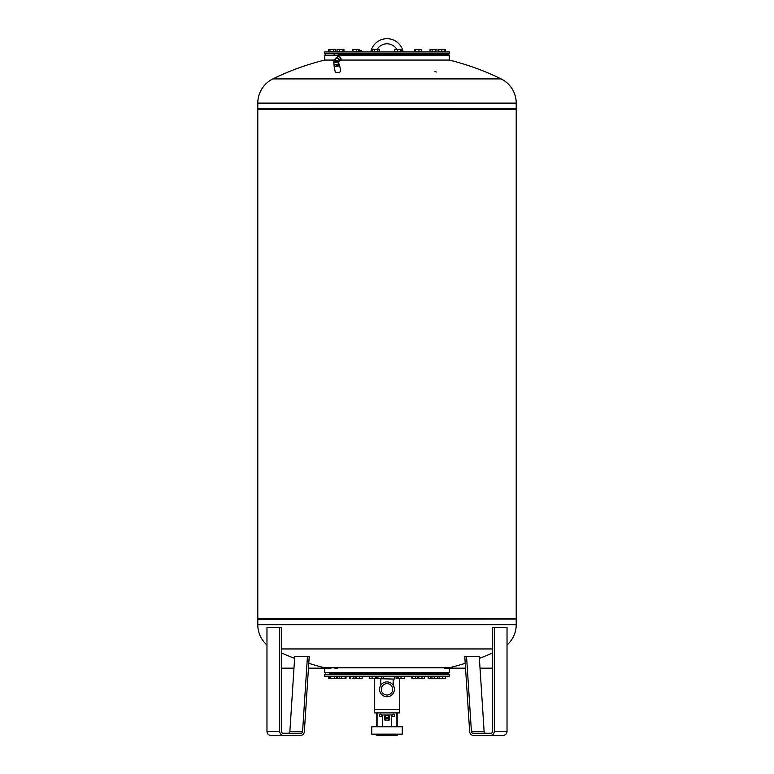 <?xml version="1.0" encoding="UTF-8"?>
<svg xmlns="http://www.w3.org/2000/svg" width="774" height="774" viewBox="0 0 774 774"><rect width="100%" height="100%" fill="white"/><g stroke="black" fill="none" stroke-linecap="round" stroke-linejoin="round"><path stroke-width="1.16" d="M401.174 51.432L402.973 50.958A16.535 16.535 -0 0 0 371.027 50.958L372.555 51.365M396.839 49.381A11.446 11.446 -0 0 0 377.161 49.381M492.545 731.227L492.545 627.453L494.305 627.453L494.305 731.227A4.073 3.522 90 0 1 490.784 735.3L473.156 735.3A4.073 3.522 90 0 1 469.644 731.536L464.787 656.604L466.548 656.449L471.405 731.382A2.032 1.761 -90 0 0 473.156 733.268L490.784 733.268A2.032 1.761 -90 0 0 492.545 731.227M485.878 733.268A2.032 1.761 90 0 1 484.118 731.382L479.261 656.449L466.548 656.449M490.784 735.3L503.497 735.3A4.073 3.522 -90 0 0 507.028 731.227L507.028 627.453L494.305 627.453M307.452 656.449L309.213 656.604L304.356 731.536A4.073 3.522 -90 0 1 300.844 735.3L283.216 735.3A4.073 3.522 -90 0 1 279.695 731.227L279.695 627.453L281.455 627.453L281.455 731.227A2.032 1.761 90 0 0 283.216 733.268L300.844 733.268A2.032 1.761 90 0 0 302.595 731.382L307.452 656.449L294.739 656.449L289.882 731.382A2.032 1.761 -90 0 1 288.122 733.268M279.695 627.453L266.972 627.453L266.972 731.227A4.073 3.522 90 0 0 270.503 735.3L283.216 735.3M391.451 714.953L382.549 714.953L391.451 714.953L391.451 726.651M382.549 714.953L382.549 726.651M376.88 735.3L397.178 735.252L376.88 735.3M376.822 734.284L376.822 735.252M397.178 734.284L397.178 735.252M371.743 734.158L402.257 734.158L371.743 734.158L371.743 726.776L402.257 726.776L402.257 734.158M371.743 726.776L402.257 726.776M392.07 715.408A1.287 1.287 0 0 1 393.356 714.121A1.287 1.287 0 0 1 394.643 715.408A1.287 1.287 0 0 1 393.356 716.695A1.287 1.287 0 0 1 392.07 715.408M379.357 715.408A1.287 1.287 0 0 1 380.644 714.121A1.287 1.287 0 0 1 381.93 715.408A1.287 1.287 0 0 1 380.644 716.695A1.287 1.287 0 0 1 379.357 715.408M384.707 718.166L385.22 718.33L385.22 716.066L384.707 716.221L384.707 719.781L388.78 720.294A0.513 0.513 0 0 0 389.293 719.781L389.293 716.221L388.78 716.066L388.78 718.33L389.293 718.166M389.293 716.221A0.513 0.513 0 0 0 388.78 715.718L385.22 715.718A0.513 0.513 0 0 0 384.707 716.221M388.78 720.294L385.22 719.946L385.22 718.33L388.78 718.33L388.78 719.946L389.293 719.781M384.707 719.781A0.513 0.513 0 0 0 385.22 720.294M376.822 712.912L376.822 726.651M377.083 726.651L377.083 712.912M396.917 712.912L396.917 726.651M397.178 726.651L397.178 712.912M374.277 678.721L374.277 712.912L399.723 712.912L399.723 678.721M339.206 64.648A2.796 0.909 168.5 0 1 339.534 64.977L340.773 71.102A2.796 0.909 168.5 0 1 339.525 72.166A2.796 0.909 168.5 0 1 335.297 72.214L334.049 66.09A2.796 0.909 168.5 0 1 334.184 65.713M339.534 64.977A2.796 0.909 168.5 0 1 338.277 66.042A2.796 0.909 168.5 0 1 334.049 66.09M334.6 66.119A2.419 0.793 -11.5 0 0 336.68 66.206A2.419 0.793 -11.5 0 0 338.848 65.393A2.419 0.793 -11.5 0 0 338.993 65.258M339.012 64.958L335.761 66.361A2.158 0.706 -11.5 0 0 338.683 65.509M333.933 61.727A2.419 0.793 -11.5 0 0 333.739 61.93A2.419 0.793 -11.5 0 0 333.652 62.22A2.419 0.793 -11.5 0 0 334.9 62.655A2.419 0.793 -11.5 0 0 337.3 62.181A2.419 0.793 -11.5 0 0 338.383 61.262A2.419 0.793 -11.5 0 0 338.364 61.194L334.803 59.84L333.846 60.643M338.383 61.262L338.789 63.255A2.419 0.793 168.5 0 1 337.706 64.184A2.419 0.793 168.5 0 1 335.306 64.658A2.419 0.793 168.5 0 1 334.058 64.223L333.652 62.22M338.596 61.581L338.47 61.678A2.032 1.635 -129.2 0 0 336.022 58.418L333.749 60.807L337.658 61.156M338.509 61.891A2.293 1.838 -129.2 0 0 337 57.779A2.293 1.838 -129.2 0 0 335.49 58.853M337.687 56.744A2.293 1.838 50.8 0 1 340.57 60.295M337.541 56.87A2.293 1.838 50.8 0 1 340.425 60.411M335.984 58.127L337.445 56.937A2.293 1.838 50.8 0 1 340.337 60.488L338.877 61.678M337.812 61.291A2.032 0.668 168.5 0 1 335.645 62.114A2.032 0.668 168.5 0 1 333.952 61.794L333.749 60.807M333.971 64.668L334.262 66.08A2.883 0.948 -11.5 0 0 334.349 66.119L336.719 66.119A2.883 0.948 -11.5 0 0 336.893 66.08L339.167 65.19A2.883 0.948 -11.5 0 0 339.254 65.122L338.964 63.71A2.883 0.948 168.5 0 1 338.886 63.778L336.603 64.668A2.883 0.948 168.5 0 1 336.429 64.706L334.058 64.706A2.883 0.948 168.5 0 1 333.971 64.668L333.884 63.778A2.883 0.948 168.5 0 1 333.952 63.72M339.254 65.122L338.964 63.71M339.167 65.19L338.886 63.778M336.893 66.08L336.603 64.668M336.719 66.119L336.429 64.706M334.349 66.119L334.058 64.706M335.036 66.254A2.158 0.706 -11.5 0 0 335.742 66.351M379.579 689.324A7.421 7.421 -0.2 0 0 387 696.735A7.421 7.421 -0.2 0 0 394.421 689.324A7.421 7.421 -0.2 0 0 387 681.904A7.421 7.421 -0.2 0 0 379.579 689.324M392.699 689.324A5.699 5.699 -0.2 0 0 387 683.616A5.699 5.699 -0.2 0 0 381.301 689.324A5.699 5.699 -0.2 0 0 387 695.023A5.699 5.699 -0.2 0 0 392.699 689.324M379.579 678.721L394.421 679.079L394.421 676.602L383.217 676.602M419.972 60.062L416.199 60.062M335.171 51.723L329.066 51.723M358.768 51.926L352.509 51.723L352.963 49.381L358.072 49.381M400.777 51.926L394.392 51.723L394.392 49.652L397.913 49.381M436.933 51.723L430.121 51.723M331.524 676.379L341.692 676.379L341.692 678.45L346.007 678.45L341.692 678.45M330.092 676.176L334.039 676.379M356.156 676.379L361.884 676.379M398.62 676.379L404.521 676.176M428.235 678.653L432.182 678.721L428.448 678.721L427.993 676.379L438.326 676.176M435.559 55.235L435.559 54.219L448.814 54.219L338.441 54.219M324.683 53.706L324.683 51.926L449.317 51.926L449.317 53.706L324.683 53.706L325.186 54.219M431.234 54.219L435.82 54.219M415.802 54.219L431.495 54.219M373.842 54.219L400.158 54.219M342.505 55.235L342.505 54.219L358.198 54.219M338.18 54.219L342.766 54.219M516.142 619.084L257.79 619.268L516.142 619.084L515.32 618.271L516.21 618.271L516.21 109.55L257.79 109.55L257.79 618.271L259.909 618.271M266.972 645.003A26.964 26.964 0 0 1 257.79 624.724L516.21 624.724A26.964 26.964 0 0 1 507.028 645.003M281.455 648.941L492.545 648.941M449.317 667.778L449.317 672.616L324.683 672.616L324.683 667.778L449.317 667.778A259.551 259.551 0 0 0 465.222 663.308M258.68 618.271L387 618.271L258.68 618.271L257.858 619.084M516.142 108.766L257.79 108.583L516.142 108.766L515.349 109.55M257.79 103.116L516.21 103.116A26.964 26.964 -0 0 0 501.107 78.9L272.893 78.9A26.964 26.964 180 0 0 257.79 103.116L257.79 108.583M436.439 72.04L434.969 71.46L436.439 72.04M335.423 60.062L324.683 60.062L324.683 55.235L449.317 55.235L449.317 60.062L340.812 60.062M340.009 60.062L339.254 60.062M357.946 55.235L357.946 54.219L373.794 54.219M334.987 673.632L340.57 673.632M344.643 673.632L356.988 673.632M361.052 673.632L377.664 673.632M381.727 673.632L399.452 673.632M403.515 673.632L419.034 673.632M423.097 673.632L433.43 673.632M437.494 673.632L440.445 673.632M359.165 51.113L361.922 51.926M362.261 51.926L361.961 51.278L359.165 50.765M329.231 673.883L448.814 673.883L449.317 674.396L444.769 674.396M440.967 674.396L449.317 674.396L449.317 676.176L324.683 676.176L324.683 674.396L440.967 674.396M428.535 676.379L423.929 676.379M412.116 676.379L409.388 676.176M398.62 676.176L393.144 676.176L397.168 676.379M382.559 676.379L375.38 676.379M369.653 676.379L363.112 676.176M376.832 676.176L361.313 676.176L376.832 676.379M381.727 672.616L381.727 673.883M377.664 672.616L377.664 673.883M339.747 676.379L345.465 676.379M444.702 49.381L445.379 49.652L445.379 51.723L441.886 51.723L441.886 49.652L438.829 49.652L441.886 49.652M421.346 51.723L415.29 51.723M373.223 51.926L379.337 51.723M374.045 55.235L374.045 54.219M378.118 55.235L378.118 54.219M336.98 49.652L343.288 49.381L343.966 49.652L343.966 51.723L336.98 51.723L336.98 49.652L337.648 49.381M430.663 51.926L432.182 51.723L430.034 51.723L430.034 49.652L437.02 49.652L437.02 51.723L432.182 51.723L432.182 49.652L430.479 49.381L436.478 49.381M359.32 50.678L359.136 49.584M359.068 49.449L357.772 49.381L359.165 49.652L359.165 51.723L356.369 51.723L356.369 49.652L354.744 49.381L357.772 49.381L356.369 49.652M333.642 49.381L329.066 49.381L335.171 49.652M337.067 49.652L338.315 49.381L337.067 49.652L337.067 51.723L343.879 51.723L343.637 49.449M343.879 49.652L341.266 49.381L343.424 49.381M339.563 49.652L341.266 49.381L339.563 49.652L339.563 51.723M342.959 51.723L342.959 49.652M372.555 49.652L373.436 49.381L372.555 49.652L372.555 51.723L374.316 51.723L374.316 49.652L373.436 49.381L376.087 49.381L374.316 49.652M379.608 49.652L378.728 49.381L379.608 49.652L379.608 51.723L374.316 51.723M377.847 49.652L376.087 49.381L378.728 49.381L377.847 49.652L377.847 51.723M415.145 49.381L417.302 49.381L415.145 49.381M419.005 49.652L419.005 51.723L421.491 51.723L421.037 49.381L417.302 49.381L421.25 49.449M419.005 51.723L415.599 51.723L415.599 49.652M414.835 51.723L415.599 51.723L414.68 51.723L414.68 49.652M444.934 49.381L443.405 49.381L445.185 49.526M438.829 49.652L438.829 51.723L444.934 51.723L444.934 49.652M441.886 51.723L438.394 51.723L438.394 49.652L445.379 49.652M339.196 676.379L339.196 678.45L340.444 678.721L339.447 678.653M341.692 676.379L345.098 676.379L345.098 678.45M345.098 676.379L346.007 676.379L346.007 678.45M383.217 678.45L382.337 678.721L383.217 678.45L383.217 676.379L381.456 676.379L381.456 678.45L382.337 678.721L379.695 678.721L381.456 678.45M376.174 678.45L377.054 678.721L376.174 678.45L376.174 676.379L381.456 676.379M377.935 678.45L379.695 678.721L377.054 678.721L377.935 678.45L377.935 676.379M415.435 676.379L415.435 678.45L418.028 678.721L411.952 678.721L411.72 676.379L417.66 676.379L417.66 678.45L418.908 678.721M417.66 678.45L420.272 678.721L418.115 678.721M423.223 678.721L420.272 678.721L423.223 678.721M417.66 676.379L424.471 676.379L424.471 678.45M421.975 676.379L421.975 678.45M418.57 678.45L419.044 676.379M439.429 678.45L440.957 678.721L439.429 678.721L439.429 676.379L445.534 676.379L445.534 678.721L440.957 678.721L445.534 678.45M442.476 676.379L442.476 678.45M434.553 678.653L432.163 678.575M430.479 678.45L430.479 676.379L433.421 676.379M397.826 678.45L396.946 678.721L397.826 678.45L397.826 676.379L396.065 676.379L396.065 678.45M393.144 676.379L396.065 676.379M352.141 678.721L355.092 678.721L352.141 678.721M356.34 678.45L355.092 678.721L356.34 678.45M350.438 678.45L350.438 676.379L349.529 676.379L349.771 678.653M350.438 676.379L353.844 676.379L353.844 678.45M353.844 676.379L356.224 676.379L356.224 678.45L357.849 678.721L356.224 678.45M333.043 678.721L329.647 678.575M340.686 678.45L330.13 678.721L329.453 678.45L329.453 676.379L328.466 676.379L328.466 678.45M407.772 676.176L407.211 676.176M409.601 676.176L409.069 676.176M405.886 676.176L405.015 676.176M406.747 676.176L406.156 676.176M410.888 676.176L404.347 676.176L410.888 676.176M357.037 676.176L345.62 676.176L357.037 676.176M359.165 51.432L359.378 51.926M360.21 50.455L361.429 50.823M361.284 50.687L360.423 50.426M439.593 54.219L439.845 55.235M400.206 54.219L416.054 54.219M439.274 60.062L387 60.062M516.21 618.271L257.79 618.271M337.445 676.379L341.402 676.379M337.193 676.379L337.193 678.45L335.49 678.721M341.353 678.721L342.031 678.45M337.193 678.45L339.496 678.692M373.687 678.721L369.256 678.45L373.687 678.721M369.44 678.701L369.256 676.379L375.777 676.379L375.777 678.45M375.313 676.379L375.313 678.45M372.052 676.379L372.052 678.45M412.184 676.379L412.184 678.45L415.435 678.45M443.473 678.721L438.229 678.721M438.761 678.575L435.859 678.721L437.61 678.45L437.61 676.379L439.429 676.379M438.955 676.379L439.429 678.575M434.117 678.45L435.859 678.721L433.043 678.721L434.117 678.45L434.369 676.379M431.969 676.379L431.969 678.45L433.043 678.721L432.405 678.721M432.647 678.721L431.969 678.45L432.647 678.721M437.61 678.45L438.955 678.45L438.278 678.721M404.744 678.45L398.223 678.45L404.512 678.721L404.744 676.379L404.28 678.45M398.455 678.721L398.223 676.379L401.019 676.379L401.019 678.45M401.019 676.379L404.28 676.379M362.048 678.721L357.849 678.721L362.048 678.721L362.28 676.379L359.484 676.379L359.484 678.45M355.769 676.379L355.943 678.701M356.224 676.379L359.484 676.379M336.438 676.379L336.438 678.45L335.771 678.721M329.453 676.379L334.3 676.379L334.3 678.45L336.438 678.45M330.798 676.379L330.798 678.45L334.3 678.45M330.13 678.721L330.798 678.45M430.034 49.652L430.712 49.381M435.675 51.723L435.675 49.652L432.182 49.652M436.352 49.381L435.675 49.652M401.174 49.652L401.174 51.723L394.663 51.723L394.866 49.381L401 49.401M400.942 49.381L394.392 49.652M400.709 51.723L400.709 49.652M397.459 51.723L397.459 49.652M352.654 49.652L354.744 49.381L352.886 49.381L352.654 51.723L353.118 49.652M356.369 51.723L353.118 51.723M334.939 49.381L335.606 49.652L335.606 51.723L333.468 51.723L333.468 49.652L331.717 49.381L328.621 49.652L328.621 51.723L329.976 51.723L329.976 49.652M333.468 51.723L329.976 51.723M335.606 49.652L333.468 49.652M329.298 49.381L328.621 49.652M343.966 49.652L343.288 49.381M377.248 49.381L379.163 49.401M416.925 49.381L419.943 49.381M439.061 49.381L438.394 49.652M471.405 731.382L484.118 731.382M494.305 731.227L507.028 731.227M289.882 731.382L302.595 731.382M266.972 731.227L279.695 731.227M389.293 717.846L384.707 717.846M385.22 715.718L388.78 715.718M399.723 709.284L374.277 709.284M370.765 51.926L371.027 50.958M402.973 50.958L403.235 51.926M335.761 66.361L334.523 65.867M380.818 679.079L380.818 685.222M393.182 679.079L393.182 685.222M399.955 54.219L399.955 55.235M330.914 673.883L330.914 672.616M356.988 673.883L356.988 672.616M403.515 673.883L403.515 672.616M437.494 673.883L437.494 672.616M516.21 624.724L516.21 619.268M516.21 103.116L516.21 108.583M324.171 108.844L324.171 109.55M444.363 668.165L465.542 668.165L444.363 668.165M480.025 668.165L492.545 668.165L480.025 668.165M329.482 673.883L329.482 672.616M444.518 673.883L444.518 672.616M423.097 673.883L423.097 672.616M340.57 673.883L340.57 672.616M443.918 54.219L443.918 55.235M420.127 54.219L420.127 55.235M344.643 673.883L344.643 672.616M419.034 673.883L419.034 672.616M440.445 673.883L440.445 672.616M325.186 673.883L324.683 674.396M358.478 50.726L359.281 51.49M337.59 668.165L334.832 668.165L337.59 668.165M331.059 668.165L308.458 668.165L331.059 668.165M293.975 668.165L281.455 668.165L293.975 668.165M258.651 109.55L257.858 108.766M501.107 78.9A259.551 259.551 0 0 0 449.317 60.062M324.683 60.062A259.551 259.551 0 0 0 272.893 78.9M281.455 652.946A259.551 259.551 0 0 0 294.613 658.374M308.778 663.308A259.551 259.551 0 0 0 324.683 667.778M479.387 658.374A259.551 259.551 0 0 0 492.545 652.946M257.79 624.724L257.79 619.268M448.814 54.219L449.317 53.706M433.43 673.883L433.43 672.616M399.452 673.883L399.452 672.616M361.052 673.883L361.052 672.616M334.987 673.883L334.987 672.616M395.882 54.219L395.882 55.235M334.155 54.219L334.155 55.235"/></g></svg>
